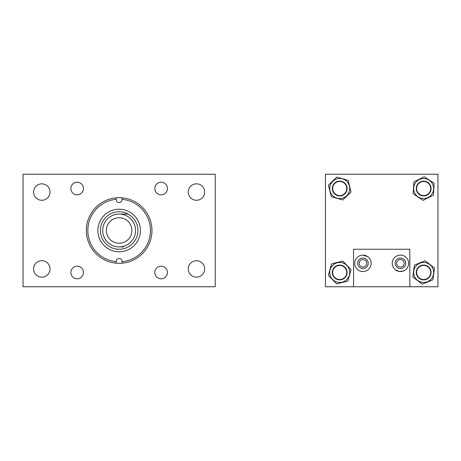 <?xml version="1.0" encoding="UTF-8"?>
<svg xmlns="http://www.w3.org/2000/svg" width="461" height="461" viewBox="0 0 461 461"><rect width="100%" height="100%" fill="white"/><g stroke="black" fill="none" stroke-linecap="round" stroke-linejoin="round"><path stroke-width="0.69" d="M83.458 272.486A6.298 6.298 0 0 1 77.16 278.784A6.298 6.298 0 0 1 70.856 272.486A6.298 6.298 0 0 1 77.16 266.181A6.298 6.298 0 0 1 83.458 272.486M83.458 188.514A6.298 6.298 0 0 1 77.16 194.819A6.298 6.298 0 0 1 70.856 188.514A6.298 6.298 0 0 1 77.16 182.216A6.298 6.298 0 0 1 83.458 188.514M50.019 268.942A8.212 8.212 0 0 1 41.801 277.159A8.212 8.212 0 0 1 33.59 268.942A8.212 8.212 0 0 1 41.801 260.73A8.212 8.212 0 0 1 50.019 268.942M50.019 192.058A8.212 8.212 0 0 1 41.801 200.27A8.212 8.212 0 0 1 33.59 192.058A8.212 8.212 0 0 1 41.801 183.841A8.212 8.212 0 0 1 50.019 192.058M167.429 272.486A6.298 6.298 0 0 1 161.125 278.784A6.298 6.298 0 0 1 154.827 272.486A6.298 6.298 0 0 1 161.125 266.181A6.298 6.298 0 0 1 167.429 272.486M204.696 268.942A8.212 8.212 0 0 1 196.484 277.159A8.212 8.212 0 0 1 188.267 268.942A8.212 8.212 0 0 1 196.484 260.73A8.212 8.212 0 0 1 204.696 268.942M167.429 188.514A6.298 6.298 0 0 1 161.125 194.819A6.298 6.298 0 0 1 154.827 188.514A6.298 6.298 0 0 1 161.125 182.216A6.298 6.298 0 0 1 167.429 188.514M204.696 192.058A8.212 8.212 0 0 1 196.484 200.27A8.212 8.212 0 0 1 188.267 192.058A8.212 8.212 0 0 1 196.484 183.841A8.212 8.212 0 0 1 204.696 192.058M215.235 286.759L215.235 174.241L23.05 174.241L23.05 286.759L215.235 286.759M97.859 230.5A21.287 21.287 0 0 0 119.14 251.787A21.287 21.287 0 0 0 140.426 230.5A21.287 21.287 0 0 0 119.14 209.213A21.287 21.287 0 0 0 97.859 230.5M87.826 230.5A31.319 31.319 0 0 0 116.218 261.681L116.218 261.399A2.927 2.927 0 0 1 119.14 258.471A2.927 2.927 0 0 1 122.067 261.399L122.067 261.681A31.319 31.319 0 0 0 122.067 199.319L122.067 199.601A2.927 2.927 0 0 1 119.14 202.529A2.927 2.927 0 0 1 116.218 199.601L116.218 199.319A31.319 31.319 0 0 0 87.826 230.5M116.218 263.185A32.817 32.817 0 0 0 151.963 230.5A32.817 32.817 0 0 0 116.218 197.815A32.817 32.817 0 0 0 116.218 263.185L116.218 261.681M122.067 263.185L122.067 261.681M122.067 197.815L122.067 199.319M116.218 197.815L116.218 199.319M100.389 230.5A18.751 18.751 0 0 1 128.187 214.071A18.751 18.751 0 0 1 128.187 246.929A18.751 18.751 0 0 1 100.389 230.5M119.14 246.929A16.429 16.429 0 0 1 102.717 230.5A16.429 16.429 0 0 1 119.14 214.071L128.187 214.071L119.14 214.071A16.429 16.429 0 0 1 135.569 230.5A16.429 16.429 0 0 1 119.14 246.929L123.542 246.929M106.387 230.5A12.752 12.752 0 0 0 119.14 243.252A12.752 12.752 0 0 0 131.892 230.5A12.752 12.752 0 0 0 119.14 217.748A12.752 12.752 0 0 0 106.387 230.5M359.165 263.317A3.769 3.769 0 0 0 362.934 267.086A3.769 3.769 0 0 0 366.708 263.317A3.769 3.769 0 0 0 362.934 259.549A3.769 3.769 0 0 0 359.165 263.317M396.673 263.317A3.769 3.769 0 0 0 400.442 267.086A3.769 3.769 0 0 0 404.211 263.317A3.769 3.769 0 0 0 400.442 259.549A3.769 3.769 0 0 0 396.673 263.317M325.431 286.759L437.95 286.759L437.95 174.241L325.431 174.241L325.431 286.759M332.525 195.47A9.998 9.998 0 0 0 346.66 195.723A9.998 9.998 0 0 0 346.914 181.588A9.998 9.998 0 0 0 332.779 181.334A9.998 9.998 0 0 0 332.525 195.47M345.053 183.386A7.405 7.405 0 0 0 334.577 183.201A7.405 7.405 0 0 0 334.386 193.672A7.405 7.405 0 0 0 344.863 193.862A7.405 7.405 0 0 0 345.053 183.386M328.399 185.115L336.714 177.099L348.164 180.384L351.04 191.943L342.725 199.965L331.275 196.674L328.399 185.115M349.403 270.002A9.998 9.998 0 0 0 337.256 262.782A9.998 9.998 0 0 0 330.036 274.935A9.998 9.998 0 0 0 342.189 282.155A9.998 9.998 0 0 0 349.403 270.002M332.542 274.295A7.405 7.405 0 0 0 341.549 279.648A7.405 7.405 0 0 0 346.897 270.642A7.405 7.405 0 0 0 337.89 265.294A7.405 7.405 0 0 0 332.542 274.295M347.865 281.043L336.668 283.89L328.353 275.367L331.58 263.899L342.771 261.047L351.086 269.576L347.865 281.043M432.908 268.671A9.998 9.998 0 0 0 419.862 263.225A9.998 9.998 0 0 0 414.416 276.266A9.998 9.998 0 0 0 427.456 281.717A9.998 9.998 0 0 0 432.908 268.671M416.807 275.286A7.405 7.405 0 0 0 426.471 279.32A7.405 7.405 0 0 0 430.511 269.656A7.405 7.405 0 0 0 420.847 265.617A7.405 7.405 0 0 0 416.807 275.286M432.919 279.815L422.236 284.207L412.808 276.928L414.399 265.121L425.082 260.736L434.51 268.014L432.919 279.815M432.597 184.054A9.998 9.998 0 0 0 419.187 179.594A9.998 9.998 0 0 0 414.721 193.003A9.998 9.998 0 0 0 428.136 197.469A9.998 9.998 0 0 0 432.597 184.054M417.038 191.845A7.405 7.405 0 0 0 426.978 195.153A7.405 7.405 0 0 0 430.286 185.213A7.405 7.405 0 0 0 420.346 181.905A7.405 7.405 0 0 0 417.038 191.845M433.444 195.17L423.112 200.339L413.171 193.781L413.88 181.893L424.206 176.719L434.153 183.276L433.444 195.17M361.879 271.466L362.934 271.535C356.128 269.512 356.128 269.512 362.934 271.535L363.994 271.466M362.934 255.106C356.128 257.123 356.128 257.123 362.934 255.106C356.128 257.123 356.128 257.123 362.934 255.106L367.826 256.719M403.404 270.982L399.387 271.466L395.555 269.921M400.442 255.106C393.636 257.123 393.636 257.123 400.442 255.106C407.247 257.123 407.247 257.123 400.442 255.106L399.376 255.175M395.175 257.019L395.59 256.691M396.068 256.368L398.385 255.365M364.997 271.27L366.674 270.63M367.308 270.273L368.206 269.622M362.934 271.535C369.745 269.512 369.745 269.512 362.934 271.535M354.722 263.317A8.212 8.212 0 0 0 362.934 271.535A8.212 8.212 0 0 0 371.151 263.317A8.212 8.212 0 0 0 362.934 255.106A8.212 8.212 0 0 0 354.722 263.317M357.667 263.317A5.267 5.267 0 0 0 362.934 268.59A5.267 5.267 0 0 0 368.206 263.317A5.267 5.267 0 0 0 362.934 258.051A5.267 5.267 0 0 0 357.667 263.317M400.442 271.535L401.502 271.466M402.499 271.27L404.816 270.273M392.23 263.317A8.212 8.212 0 0 0 400.442 271.535A8.212 8.212 0 0 0 408.659 263.317A8.212 8.212 0 0 0 400.442 255.106A8.212 8.212 0 0 0 392.23 263.317M395.175 263.317A5.267 5.267 0 0 0 400.442 268.59A5.267 5.267 0 0 0 405.715 263.317A5.267 5.267 0 0 0 400.442 258.051A5.267 5.267 0 0 0 395.175 263.317M409.817 286.759L409.817 249.251L353.558 249.251L353.558 286.759M401.502 255.175L400.638 255.106M430.712 188.532A7.053 7.053 0 0 0 423.659 181.478A7.053 7.053 0 0 0 416.611 188.532A7.053 7.053 0 0 0 423.659 195.579A7.053 7.053 0 0 0 430.712 188.532M346.735 189.229A7.053 7.053 0 0 0 340.42 181.513A7.053 7.053 0 0 0 332.704 187.829A7.053 7.053 0 0 0 339.019 195.545A7.053 7.053 0 0 0 346.735 189.229M346.77 272.468A7.053 7.053 0 0 0 339.722 265.421A7.053 7.053 0 0 0 332.669 272.468A7.053 7.053 0 0 0 339.722 279.522A7.053 7.053 0 0 0 346.77 272.468M430.712 272.468A7.053 7.053 0 0 0 423.659 265.421A7.053 7.053 0 0 0 416.611 272.468A7.053 7.053 0 0 0 423.659 279.522A7.053 7.053 0 0 0 430.712 272.468"/></g></svg>
